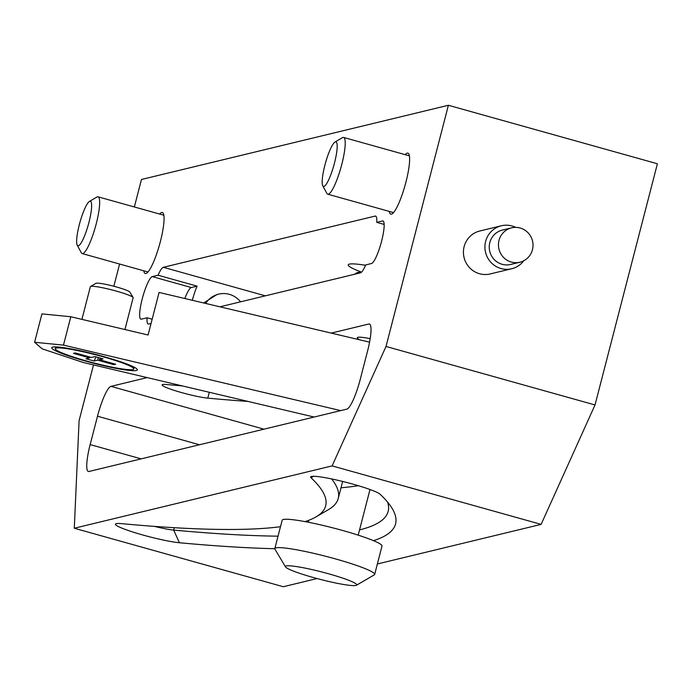 <?xml version="1.0" encoding="UTF-8"?>
<svg xmlns="http://www.w3.org/2000/svg" width="692" height="692" viewBox="0 0 692 692"><rect width="100%" height="100%" fill="white"/><g stroke="black" fill="none" stroke-linecap="round" stroke-linejoin="round"><path stroke-width="1.04" d="M93.506 364.918L79.087 420.675L74.286 528.238L283.296 586.721L317.074 578.555M377.365 563.98L541.118 524.38L332.108 465.898L386.015 346.458L448.39 105.279L141.453 179.488L134.352 206.969M448.39 105.279L657.4 163.762L595.025 404.95L541.118 524.38M219.944 306.815L360.454 272.838A22.101 4.161 105.6 0 0 365.722 264.915L371.5 263.522A22.101 4.161 -74.4 0 0 381.309 242.243A22.101 4.161 -74.4 0 0 382.961 220.956A22.101 4.161 -74.4 0 0 382.512 220.956L376.733 222.357A22.101 4.161 105.6 0 0 375.583 216.086A22.101 4.161 105.6 0 0 375.133 216.086L163.347 267.302A22.101 4.161 105.6 0 0 158.079 275.226L152.309 276.618A22.101 4.161 105.6 0 0 142.491 297.897A22.101 4.161 105.6 0 0 140.848 319.176A22.101 4.161 105.6 0 0 141.298 319.176L147.076 317.784A22.101 4.161 105.6 0 0 148.218 324.046A22.101 4.161 105.6 0 0 148.676 324.046L151.064 323.467M182.359 385.911A1252.226 128.721 -165.5 0 1 166.365 384.493A25.777 2.647 -165.5 0 0 162.118 384.864A25.777 2.647 -165.5 0 0 179.479 391.983A25.777 2.647 -165.5 0 0 207.799 398.142A1303.789 134.023 -165.5 0 0 248.091 401.438M387.641 502.184A1303.789 134.023 14.5 0 1 388.16 511.379A1303.789 134.023 14.5 0 1 359.555 529.899M278.046 536.17A1303.789 134.023 14.5 0 1 173.675 530.089A25.777 2.647 14.5 0 1 154.567 526.404M341 487.782A1303.789 134.023 -165.5 0 0 358.361 485.706M370.194 338.647A25.777 2.647 -165.5 0 0 357.297 337.67A25.777 2.647 -165.5 0 0 357.6 338.258L357.842 337.307M359.087 339.685A1252.226 128.721 -165.5 0 0 357.6 338.258M356.449 585.242A36.832 3.789 -165.5 0 0 327.238 573.417A36.832 3.789 -165.5 0 0 286.246 565.944A36.832 3.789 -165.5 0 0 285.519 566.904A36.832 3.789 -165.5 0 0 318.588 578.953A36.832 3.789 -165.5 0 0 355.913 585.441A36.832 3.789 -165.5 0 0 356.449 585.242L374.26 574.879A51.563 5.302 -165.5 0 0 374.666 574.421A51.563 5.302 -165.5 0 0 330.811 557.622A51.563 5.302 -165.5 0 0 275.978 547.856A51.563 5.302 -165.5 0 0 274.828 548.6L282.163 520.22A51.563 5.302 14.5 0 1 283.313 519.484A51.563 5.302 14.5 0 1 305.008 521.612A1241.915 127.657 -165.5 0 0 315.941 516.924L328.415 509.667A1252.226 128.721 -165.5 0 0 338.232 498.474A1252.226 128.721 -165.5 0 0 331.598 478.916M147.197 377.607L110.98 386.361A29.462 5.545 105.6 0 0 97.503 416.221L90.159 444.593A29.462 5.545 105.6 0 0 88.36 471.486A29.462 5.545 105.6 0 0 88.965 471.486L346.787 409.145A29.462 5.545 105.6 0 0 360.264 379.285L367.599 350.913A29.462 5.545 105.6 0 0 369.407 324.02A29.462 5.545 105.6 0 0 368.801 324.02L331.243 333.103M119.595 264.024L113.843 286.254M332.108 465.898L74.286 528.238M159.644 214.044A31.676 5.96 105.6 0 1 161.694 212.505A31.676 5.96 105.6 0 1 162.343 212.505A31.676 5.96 105.6 0 1 159.982 243.013A31.676 5.96 105.6 0 1 145.917 273.504A31.676 5.96 105.6 0 1 145.268 273.504A31.676 5.96 105.6 0 1 143.763 270.788M405.192 154.671A31.676 5.96 105.6 0 1 407.242 153.131A31.676 5.96 105.6 0 1 407.891 153.131A31.676 5.96 105.6 0 1 405.529 183.639A31.676 5.96 105.6 0 1 391.464 214.139A31.676 5.96 105.6 0 1 390.816 214.131A31.676 5.96 105.6 0 1 389.311 211.415M77.21 245.158L81.301 252.744A29.462 5.545 -74.4 0 0 82.184 253.557A29.462 5.545 -74.4 0 0 82.781 253.557A29.462 5.545 -74.4 0 0 95.868 225.185A29.462 5.545 -74.4 0 0 98.056 196.813A29.462 5.545 -74.4 0 0 97.46 196.813A29.462 5.545 -74.4 0 0 96.889 197.047L89.45 201.415A23.139 4.351 -74.4 0 0 79.943 222.34A23.139 4.351 -74.4 0 0 77.21 245.158A23.139 4.351 -74.4 0 0 78.378 245.79A23.139 4.351 -74.4 0 0 88.957 222.34A23.139 4.351 -74.4 0 0 89.899 201.225A23.139 4.351 -74.4 0 0 89.45 201.415M322.766 185.785L326.849 193.371A29.462 5.545 -74.4 0 0 327.731 194.184A29.462 5.545 -74.4 0 0 328.328 194.184A29.462 5.545 -74.4 0 0 341.416 165.812A29.462 5.545 -74.4 0 0 343.613 137.44A29.462 5.545 -74.4 0 0 343.007 137.44A29.462 5.545 -74.4 0 0 342.436 137.673L335.006 142.042A23.139 4.351 -74.4 0 0 325.491 162.966A23.139 4.351 -74.4 0 0 322.766 185.785A23.139 4.351 -74.4 0 0 323.925 186.416A23.139 4.351 -74.4 0 0 334.504 162.975A23.139 4.351 -74.4 0 0 335.447 141.851A23.139 4.351 -74.4 0 0 335.006 142.042M595.025 404.95L386.015 346.458M515.696 227.383A22.101 21.582 76.4 0 0 512.028 225.981A22.101 21.582 76.4 0 0 501.328 225.782L479.85 230.981A22.101 21.582 76.4 0 0 463.424 252.052A22.101 21.582 76.4 0 0 479.539 273.738A22.101 21.582 76.4 0 0 490.23 273.937L511.717 268.738A22.101 21.582 76.4 0 0 523.766 260.754M315.941 516.924A1241.915 127.657 -165.5 0 0 311.045 477.774A36.096 3.711 14.5 0 1 310.907 476.641A36.096 3.711 14.5 0 1 345.066 482.047A36.096 3.711 14.5 0 1 380.081 494.218A1314.099 135.078 14.5 0 1 392.26 508.62A1314.099 135.078 14.5 0 1 373.498 540.668A51.563 5.302 14.5 0 1 382.01 546.04L374.666 574.421M274.81 548.713A1314.099 135.078 14.5 0 1 179.401 542.744A36.096 3.711 14.5 0 1 138.045 533.618A36.096 3.711 14.5 0 1 115.728 523.835A36.096 3.711 14.5 0 1 121.385 523.636A1241.915 127.657 -165.5 0 0 280.485 526.716M274.828 548.6A51.563 5.302 -165.5 0 0 274.958 549.197L285.519 566.904M373.498 540.668A51.563 5.302 -165.5 0 0 305.008 521.612M354.33 274.317L357.046 272.735A41.252 4.239 14.5 0 1 361.302 272.354M501.328 225.782A22.101 21.582 76.4 0 0 484.91 246.862A22.101 21.582 76.4 0 0 501.025 268.539A22.101 21.582 76.4 0 0 511.717 268.738M519.891 262.216L510.679 264.448A17.681 17.265 -103.6 0 1 489.971 252.173A17.681 17.265 -103.6 0 1 502.375 230.081L511.578 227.85A17.681 17.265 76.4 0 0 499.183 249.95A17.681 17.265 76.4 0 0 521.543 261.732A17.681 17.265 76.4 0 0 532.286 240.124A17.681 17.265 76.4 0 0 511.578 227.85M376.733 222.357L384.164 224.433M365.566 265.287A51.563 5.302 -165.5 0 0 349.365 264.119A51.563 5.302 -165.5 0 0 348.206 264.854A51.563 5.302 -165.5 0 0 361.544 272.129M216.977 294.541L203.699 302.975M192.341 300.293A22.101 4.161 105.6 0 1 197.099 286.142L158.079 275.226M240.565 301.824A22.101 21.582 76.4 0 0 229.337 294.334A22.101 21.582 76.4 0 0 218.646 294.135A22.101 21.582 76.4 0 0 205.68 303.442M147.076 317.784L152.162 319.211M184.816 298.512A22.101 4.161 105.6 0 1 191.321 287.535L197.099 286.142M81.916 319.367L90.358 286.696A22.101 2.275 14.5 0 1 90.531 286.497A22.101 2.275 14.5 0 1 90.851 286.376A22.101 2.275 14.5 0 1 113.254 290.268A22.101 2.275 14.5 0 1 133.098 297.499A22.101 2.275 14.5 0 1 133.149 297.759L124.932 329.53M133.098 297.499L129.854 292.067A17.577 1.808 -165.5 0 0 114.068 286.315A17.577 1.808 -165.5 0 0 96.257 283.218A17.577 1.808 -165.5 0 0 95.998 283.313A17.577 1.808 -165.5 0 0 95.868 283.443M314.142 417.042L83.447 362.547L42.091 348.803L34.6 342.272L41.935 313.891L70.818 316.746L148.079 334.997L159.082 292.439L369.58 342.159M70.818 316.746L63.482 345.118L34.6 342.272M63.482 345.118L340.715 410.615M136.679 368.767A44.193 4.541 -165.5 0 0 93.558 353.872A44.193 4.541 -165.5 0 0 52.09 347.349A44.193 4.541 -165.5 0 0 52.393 348.855A44.193 4.541 -165.5 0 0 99.933 364.84A44.193 4.541 -165.5 0 0 137.215 369.364A44.193 4.541 -165.5 0 0 136.679 368.767M132.855 369.537A40.517 4.161 14.5 0 1 89.77 361.864A40.517 4.161 14.5 0 1 55.317 348.664A40.517 4.161 14.5 0 1 56.216 348.085A40.517 4.161 14.5 0 1 99.302 355.757A40.517 4.161 14.5 0 1 133.755 368.957A40.517 4.161 14.5 0 1 132.855 369.537M103.03 358.863L99.466 359.728L115.633 364.252L113.851 364.675L97.684 360.16L94.129 361.016L86.042 358.759L89.605 357.894L73.439 353.37L75.22 352.937L91.387 357.461L94.942 356.605L103.03 358.863M99.916 357.998L99.466 359.728M95.989 356.899L94.129 361.016M98.359 357.556L97.684 360.16M113.22 363.577L113.851 364.675M89.83 357.029L89.605 357.894M207.799 398.142L209.321 392.277M179.401 542.744L173.675 530.089L174.289 527.711M368.801 324.02L369.917 324.332M110.98 386.361L263.955 429.17M97.503 416.221L199.486 444.766M90.159 444.593L141.151 458.865M311.045 477.774L313.511 476.278M375.133 216.086L375.972 216.328M163.347 267.302L265.339 295.839M152.309 276.618L191.321 287.535M382.512 220.956L383.342 221.189M342.644 481.433L338.232 498.474M147.967 271.973L82.184 253.557M163.848 215.221L98.056 196.813M393.523 212.6L327.731 194.184M409.396 155.847L343.613 137.44M308.277 522.235L308.779 520.289M358.197 535.141L369.995 489.512M216.622 294.628L218.646 294.135M95.998 283.313L90.531 286.497M55.317 348.664L55.767 346.908M133.755 368.957L134.213 367.192"/></g></svg>
